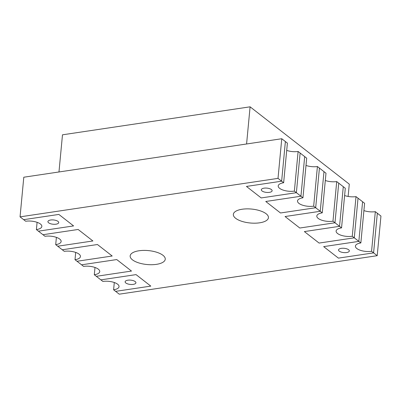 <?xml version="1.0" encoding="UTF-8"?>
<svg xmlns="http://www.w3.org/2000/svg" width="401" height="401" viewBox="0 0 401 401"><rect width="100%" height="100%" fill="white"/><g stroke="black" fill="none" stroke-linecap="round" stroke-linejoin="round"><path stroke-width="0.6" d="M242.174 209.237A17.624 6.997 5.4 0 1 259.983 210.741A17.624 6.997 5.4 0 1 268.434 217.688A17.624 6.997 5.4 0 1 259.597 222.821A17.624 6.997 5.4 0 1 241.793 221.312A17.624 6.997 5.4 0 1 233.342 214.37A17.624 6.997 5.4 0 1 242.174 209.237A17.624 6.997 5.4 0 1 259.983 210.741A17.624 6.997 5.4 0 1 268.434 217.688A17.624 6.997 5.4 0 1 259.597 222.821A17.624 6.997 5.4 0 1 241.793 221.312A17.624 6.997 5.4 0 1 233.342 214.37A17.624 6.997 5.4 0 1 242.174 209.237M138.997 250.77A17.624 6.997 5.4 0 1 156.801 252.279A17.624 6.997 5.4 0 1 165.252 259.221A17.624 6.997 5.4 0 1 156.42 264.354A17.624 6.997 5.4 0 1 138.611 262.85A17.624 6.997 5.4 0 1 130.16 255.908A17.624 6.997 5.4 0 1 138.997 250.77A17.624 6.997 5.4 0 1 156.801 252.279A17.624 6.997 5.4 0 1 165.252 259.221A17.624 6.997 5.4 0 1 156.42 264.354A17.624 6.997 5.4 0 1 138.611 262.85A17.624 6.997 5.4 0 1 130.16 255.908A17.624 6.997 5.4 0 1 138.997 250.77M358.84 241.377L323.662 246.625L338.409 258.119L373.587 252.871L377.206 255.693L380.95 216.059L377.331 213.237L373.587 252.871L338.409 258.119L323.662 246.625L358.84 241.377L360.85 242.946L364.599 203.307L362.589 201.743L358.84 241.377L354.283 237.823L319.106 243.071L304.364 231.577L319.106 243.071L354.283 237.823L358.028 198.189L362.589 201.743L358.84 241.377M114.295 282.51L113.608 289.793L119.237 294.179L377.206 255.693M115.618 291.357L150.796 286.108L136.049 274.615L150.796 286.108L115.618 291.357M94.997 267.462L94.305 274.745L100.872 279.863L136.049 274.615L100.872 279.863L102.887 281.432A10.847 4.306 5.4 0 1 113.844 282.359A10.847 4.306 5.4 0 1 119.042 286.63A10.847 4.306 5.4 0 1 113.608 289.793M96.315 276.309L131.493 271.061L116.751 259.567L131.493 271.061L96.315 276.309M75.694 252.414L75.007 259.698L81.573 264.815L116.751 259.567L81.573 264.815L83.583 266.384A10.847 4.306 5.4 0 1 94.541 267.312A10.847 4.306 5.4 0 1 99.744 271.582A10.847 4.306 5.4 0 1 94.305 274.745M77.017 261.262L112.195 256.013L97.448 244.52L112.195 256.013L77.017 261.262M56.391 237.367L55.704 244.65L62.27 249.768L97.448 244.52L62.27 249.768L64.28 251.337A10.847 4.306 5.4 0 1 75.243 252.264A10.847 4.306 5.4 0 1 80.441 256.535A10.847 4.306 5.4 0 1 75.007 259.698M57.714 246.214L92.892 240.966L78.15 229.472L92.892 240.966L57.714 246.214M37.093 222.319L36.401 229.603L42.972 234.72L78.15 229.472L42.972 234.72L44.982 236.289A10.847 4.306 5.4 0 1 55.939 237.217A10.847 4.306 5.4 0 1 61.137 241.492A10.847 4.306 5.4 0 1 55.704 244.65M38.411 231.171L73.589 225.923L58.847 214.425L73.589 225.923L38.411 231.171M286.705 150.4A10.847 4.306 5.4 0 0 298.113 151.478L294.369 191.117A10.847 4.306 5.4 0 1 283.412 190.189A10.847 4.306 5.4 0 1 278.209 185.914A10.847 4.306 5.4 0 1 283.647 182.756L287.392 143.122L281.763 138.731L23.794 177.217L20.05 216.856L23.669 219.673L58.847 214.425L23.669 219.673L25.679 221.242A10.847 4.306 5.4 0 1 36.636 222.169A10.847 4.306 5.4 0 1 41.839 226.445A10.847 4.306 5.4 0 1 36.401 229.603M281.763 138.731L278.018 178.37L20.05 216.856M283.647 182.756L281.637 181.187L285.382 141.553L281.637 181.187L278.018 178.37M281.637 181.187L246.46 186.435L261.201 197.934L296.379 192.686L300.935 196.234L265.758 201.482L280.505 212.981L315.682 207.733L320.239 211.282L285.061 216.53L299.803 228.024L334.98 222.776L339.537 226.329L304.364 231.577L339.537 226.329L341.552 227.898L345.296 188.259L343.286 186.696L339.537 226.329L343.286 186.696L338.73 183.142L334.98 222.776L299.803 228.024L285.061 216.53L320.239 211.282L322.249 212.851L325.993 173.217L323.983 171.648L320.239 211.282L323.983 171.648L319.427 168.094L315.682 207.733L280.505 212.981L265.758 201.482L300.935 196.234L302.945 197.803L306.695 158.169L304.685 156.601L300.935 196.234L304.685 156.601L300.128 153.047L296.379 192.686L261.201 197.934L246.46 186.435L281.637 181.187M127.844 280.199A5.424 2.155 5.4 0 1 133.322 280.66A5.424 2.155 5.4 0 1 135.924 282.795A5.424 2.155 5.4 0 1 133.207 284.379A5.424 2.155 5.4 0 1 127.729 283.913A5.424 2.155 5.4 0 1 125.127 281.778A5.424 2.155 5.4 0 1 127.844 280.199M50.641 220.009A5.424 2.155 5.4 0 1 56.12 220.47A5.424 2.155 5.4 0 1 58.716 222.61A5.424 2.155 5.4 0 1 56 224.189A5.424 2.155 5.4 0 1 50.521 223.723A5.424 2.155 5.4 0 1 47.919 221.588A5.424 2.155 5.4 0 1 50.641 220.009M341.251 248.359A5.424 2.155 5.4 0 1 346.73 248.82A5.424 2.155 5.4 0 1 349.331 250.961A5.424 2.155 5.4 0 1 346.614 252.54A5.424 2.155 5.4 0 1 341.136 252.074A5.424 2.155 5.4 0 1 338.534 249.938A5.424 2.155 5.4 0 1 341.251 248.359M360.85 242.946A10.847 4.306 5.4 0 0 355.416 246.104A10.847 4.306 5.4 0 0 360.614 250.379A10.847 4.306 5.4 0 0 371.572 251.307L375.321 211.668A10.847 4.306 5.4 0 1 363.907 210.59M371.572 251.307L373.587 252.871L377.331 213.237L375.321 211.668M341.552 227.898A10.847 4.306 5.4 0 0 336.113 231.056A10.847 4.306 5.4 0 0 341.316 235.332A10.847 4.306 5.4 0 0 352.273 236.259L356.018 196.62A10.847 4.306 5.4 0 1 344.609 195.543M352.273 236.259L354.283 237.823L358.028 198.189L356.018 196.62M322.249 212.851A10.847 4.306 5.4 0 0 316.815 216.009A10.847 4.306 5.4 0 0 322.013 220.284A10.847 4.306 5.4 0 0 332.97 221.212L336.72 181.573A10.847 4.306 5.4 0 1 325.306 180.495M332.97 221.212L334.98 222.776L338.73 183.142L336.72 181.573M302.945 197.803A10.847 4.306 5.4 0 0 297.512 200.961A10.847 4.306 5.4 0 0 302.71 205.237A10.847 4.306 5.4 0 0 313.672 206.164L317.417 166.525A10.847 4.306 5.4 0 1 306.003 165.448M313.672 206.164L315.682 207.733L319.427 168.094L317.417 166.525M264.048 188.169A5.424 2.155 5.4 0 1 269.527 188.635A5.424 2.155 5.4 0 1 272.129 190.771A5.424 2.155 5.4 0 1 269.407 192.35A5.424 2.155 5.4 0 1 263.928 191.889A5.424 2.155 5.4 0 1 261.332 189.748A5.424 2.155 5.4 0 1 264.048 188.169M294.369 191.117L296.379 192.686L300.128 153.047L298.113 151.478M250.099 106.821L246.585 143.979L58.972 171.969L62.486 134.811L250.099 106.821L349.286 184.144L348.123 196.445"/></g></svg>
